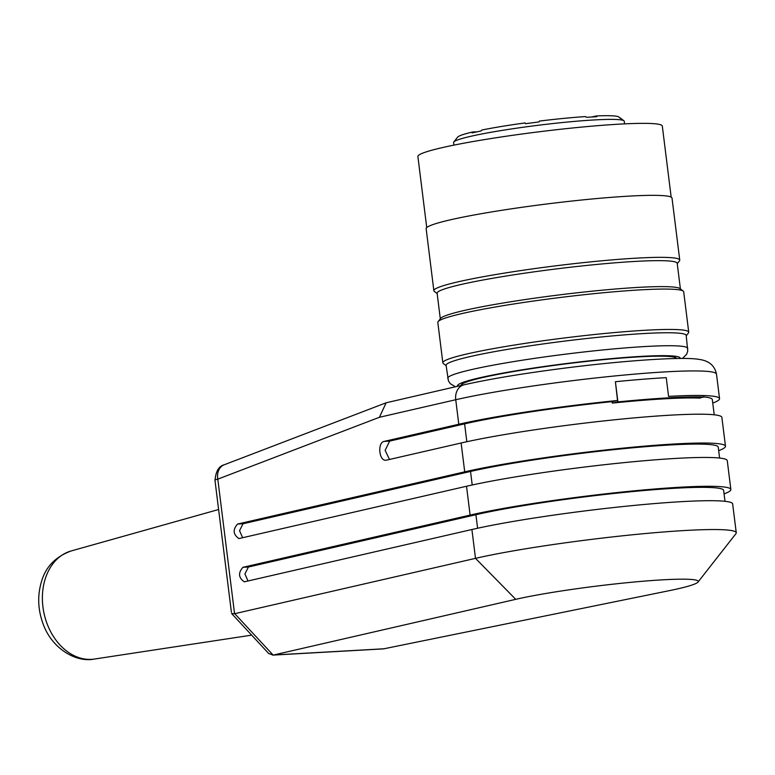 <?xml version="1.0" encoding="UTF-8"?>
<svg xmlns="http://www.w3.org/2000/svg" width="775" height="775" viewBox="0 0 775 775"><rect width="100%" height="100%" fill="white"/><g stroke="black" fill="none" stroke-linecap="round" stroke-linejoin="round"><path stroke-width="1.16" d="M525.76 123.642L525.043 123.002M476.286 131.828L472.45 132.041L472.14 132.883L480.984 130.985L481.817 130.026A81.617 6.336 -7.1 0 1 525.024 122.944L525.46 123.7L539.012 121.937L539.371 121.084A81.617 6.336 -7.1 0 1 585.435 116.57L586.433 117.287L596.75 116.705L596.353 115.95L592.488 116.793M624.592 123.864L624.262 121.288A85.996 6.675 172.9 0 0 623.943 120.803A85.996 6.675 172.9 0 0 538.112 125.288A85.996 6.675 172.9 0 0 453.792 141.99L457.589 137.156A81.617 6.336 -7.1 0 1 472.45 132.041M596.353 115.95A81.617 6.336 -7.1 0 1 618.285 116.647L620.358 118.352M453.792 141.99A85.996 6.675 172.9 0 0 453.598 142.542L453.927 145.128M703.836 396.965A138.463 10.743 -7.1 0 1 712.312 399.551L714.211 414.799M389.496 459.468L385.136 450.323L389.68 441.091L464.603 423.867A138.463 10.743 -7.1 0 1 612.085 401.644L612.269 403.087A138.463 10.743 -7.1 0 1 612.599 403.058A138.463 10.743 -7.1 0 1 698.924 398.088L703.845 397.023L703.661 395.579A145.748 11.305 -7.1 0 0 668.573 396.393A145.748 11.305 -7.1 0 1 719.549 398.65A145.748 11.305 -7.1 0 1 712.748 403.058M698.924 398.088A138.463 10.743 -7.1 0 1 700.125 398.147L700.087 397.837M242.633 537.724L239.543 530.672L243.04 523.755L470.532 471.452A138.463 10.743 -7.1 0 1 623.352 448.696A138.463 10.743 -7.1 0 1 718.241 447.136L719.597 458.054M234.563 613.722L475.501 558.349A145.748 11.305 -7.1 0 1 636.362 534.392A145.748 11.305 -7.1 0 1 736.25 532.754L732.656 503.915A145.748 11.305 172.9 0 0 632.778 505.552A145.748 11.305 172.9 0 0 471.907 529.509L244.716 581.734M736.25 532.754A145.748 11.305 -7.1 0 1 735.921 533.684L698.013 582.064A102.029 7.915 172.9 0 0 632.051 582.209A102.029 7.915 172.9 0 0 515.724 599.337L273.585 655.001L383.945 648.782L669.096 590.705A102.029 7.915 172.9 0 0 698.013 582.064M248.019 580.979L244.929 573.936L248.426 567.009L475.918 514.716A138.463 10.743 -7.1 0 1 628.738 491.951A138.463 10.743 -7.1 0 1 723.627 490.401L724.993 501.309M244.27 581.802C238.487 577.733 238.041 572.909 242.924 567.319L470.105 515.094A145.748 11.305 -7.1 0 1 630.976 491.137A145.748 11.305 -7.1 0 1 730.864 489.5A145.748 11.305 -7.1 0 1 724.063 493.898M730.864 489.5L727.27 460.66A145.748 11.305 172.9 0 0 627.382 462.297A145.748 11.305 172.9 0 0 466.521 486.254L239.33 538.48M238.874 538.548C233.101 534.479 232.655 529.645 237.528 524.065L464.719 471.839A145.748 11.305 -7.1 0 1 625.59 447.882A145.748 11.305 -7.1 0 1 725.477 446.235A145.748 11.305 -7.1 0 1 718.677 450.643M725.477 446.235L721.883 417.396A145.748 11.305 172.9 0 0 621.996 419.043A145.748 11.305 172.9 0 0 461.125 443L386.512 460.147M385.921 460.234C378.985 461.106 377.26 442.496 384.177 441.401L458.79 424.254A145.748 11.305 -7.1 0 1 617.539 400.501L615.398 381.717A145.748 11.305 172.9 0 1 666.238 377.648L668.573 396.393M612.095 401.683L617.539 400.501M385.843 402.903L224.208 464.777A14.58 11.441 69.1 0 0 217.804 479.144A14.58 1.133 172.9 0 0 214.956 480.19L231.396 612.202M719.549 398.65L716.497 374.141C714.705 365.49 708.776 360.569 698.701 359.358C684.596 356.703 630.317 359.92 569.15 367.553C526.051 372.978 491.03 378.723 464.089 384.778L386.144 402.787L379.43 417.279L217.804 479.144L234.563 613.732L231.609 613.49M383.945 648.782L382.734 648.927M234.748 613.693L273.149 655.088L268.886 653.577M461.096 385.466L461.086 385.417A108.587 8.428 -7.1 0 1 487.02 376.602A108.587 8.428 -7.1 0 1 638.648 356.887A108.587 8.428 -7.1 0 1 676.575 358.525M682.446 358.476L686.66 354.223L687.754 351.056L686.185 335.41A120.968 9.387 172.9 0 0 564.985 341.058A120.968 9.387 172.9 0 0 446.1 365.316L448.415 380.874L450.265 383.673L455.4 386.773M686.233 335.778L688.442 332.959A123.884 9.61 172.9 0 0 688.723 332.175A123.884 9.61 172.9 0 0 564.597 337.948A123.884 9.61 172.9 0 0 442.845 362.797A123.884 9.61 172.9 0 0 443.31 363.494L446.148 365.684M688.723 332.175L683.695 291.797A123.884 9.61 172.9 0 0 683.23 291.1A123.884 9.61 172.9 0 0 559.569 297.571A123.884 9.61 172.9 0 0 438.098 321.635A123.884 9.61 172.9 0 0 437.817 322.419L442.845 362.797M683.23 291.1L679.985 288.591A120.968 9.387 172.9 0 0 559.24 294.917A120.968 9.387 172.9 0 0 440.626 318.409L438.098 321.635M680.392 288.91L677.205 263.316A120.968 9.387 172.9 0 0 556.004 268.954A120.968 9.387 172.9 0 0 437.119 293.221L440.307 318.816M677.253 263.684L679.462 260.865A123.884 9.61 172.9 0 0 679.743 260.071A123.884 9.61 172.9 0 0 555.617 265.844A123.884 9.61 172.9 0 0 433.864 290.702A123.884 9.61 172.9 0 0 434.329 291.39L437.168 293.589M679.743 260.071L672.012 198.071A123.884 9.61 172.9 0 0 547.896 203.844A123.884 9.61 172.9 0 0 426.143 228.693L433.864 290.702M671.169 197.131L662.315 126.063A123.157 9.552 172.9 0 0 538.916 131.808A123.157 9.552 172.9 0 0 417.89 156.511L426.734 227.569M703.845 397.023A145.748 11.305 172.9 0 0 617.908 401.905L615.398 381.717M617.908 401.905L612.599 403.058M472.74 132.031L472.818 132.69M596.208 116.705L596.12 116.008M470.532 471.452L472.207 484.985M515.724 599.337L475.501 558.349L471.907 529.509M475.918 514.716L477.603 528.24M248.426 567.009L242.924 567.319M470.105 515.094L466.521 486.254M243.04 523.755L237.528 524.065M464.719 471.839L461.125 443M464.603 423.867L466.821 441.721M716.497 374.141A145.748 11.305 172.9 0 0 616.609 375.778A145.748 11.305 172.9 0 0 455.739 399.735L379.43 417.279M458.79 424.254L455.739 399.735A14.58 11.586 77.1 0 1 463.963 384.807M389.68 441.091L384.177 441.401M457.647 386.26A112.23 8.709 -7.1 0 1 567.397 363.407A112.23 8.709 -7.1 0 1 680.159 358.486M687.803 348.392A120.968 9.387 172.9 0 0 566.602 354.03A120.968 9.387 172.9 0 0 447.718 378.297M218.598 509.514L71.106 550.977A55.335 41.54 77.8 0 0 44.03 613.364A55.335 41.54 77.8 0 0 94.424 659.05L251.662 635.142M620.048 117.79L623.943 120.803M224.208 464.777C218.889 466.104 215.818 471.326 214.985 480.423M382.918 648.917L272.655 655.127M268.818 653.635L231.589 613.509M71.106 550.977C55.79 556.624 46.006 566.554 41.743 580.766C37.219 595.21 37.762 609.809 43.352 624.572C51.964 648.132 75.621 662.916 94.424 659.05"/></g></svg>
